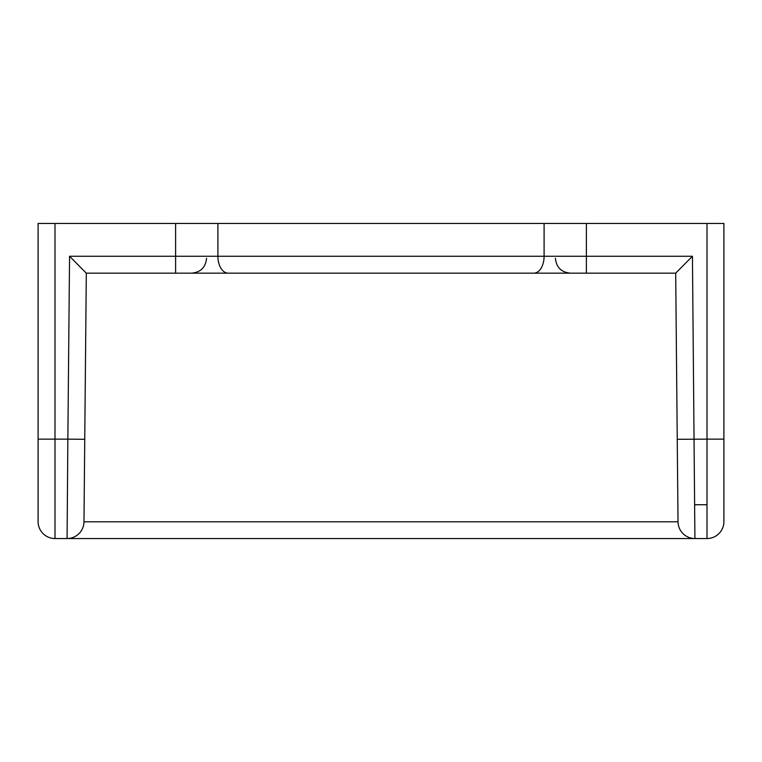 <?xml version="1.0" encoding="UTF-8"?>
<svg xmlns="http://www.w3.org/2000/svg" width="762" height="762" viewBox="0 0 762 762"><rect width="100%" height="100%" fill="white"/><g stroke="black" fill="none" stroke-linecap="round" stroke-linejoin="round"><path stroke-width="1.14" d="M707.003 223.466L723.9 223.466L723.9 521.637A16.897 16.897 0 0 1 707.003 538.534L694.915 538.534L692.439 256.261L675.694 273.158L175.622 273.158L675.694 273.158L677.247 439.303L707.003 439.141L707.003 223.466L54.997 223.466L54.997 538.534L707.003 538.534A16.897 16.897 0 0 0 723.9 521.637A16.897 16.897 0 0 1 707.003 538.534L707.003 439.141L723.9 439.141M69.561 256.261L175.622 256.261L175.622 273.158L86.306 273.158L69.561 256.261L67.856 439.141L38.1 439.141L38.1 223.466L54.997 223.466M86.306 273.158L84.753 439.303L67.856 439.141L67.085 538.534A16.897 16.897 0 0 0 83.972 521.799L84.753 439.303L83.972 521.799A16.897 16.897 0 0 1 67.085 538.534L54.997 538.534A16.897 16.897 0 0 1 38.1 521.637L38.1 439.141M67.085 538.534L694.915 538.534A16.897 16.897 -0.5 0 1 678.028 521.799L677.247 439.303L678.028 521.799A16.897 16.897 0 0 0 694.915 538.534A16.897 16.897 0 0 1 678.028 521.799L83.972 521.799A16.897 16.897 0 0 1 67.085 538.534M694.658 504.739L707.003 504.739M381 273.158L191.662 273.158C200.72 272.272 205.683 267.31 206.569 258.251M54.997 538.534A16.897 16.897 0 0 1 38.1 521.637A16.897 16.897 0 0 0 54.997 538.534M217.903 223.466L217.903 256.261L175.622 256.261L175.622 223.466M533.829 273.158A16.897 10.268 90 0 0 544.097 256.261L217.903 256.261A16.897 10.268 90 0 0 228.171 273.158M586.378 223.466L586.378 256.261L544.097 256.261L544.097 223.466M692.439 256.261L586.378 256.261L586.378 273.158M555.431 258.251C556.317 267.31 561.28 272.272 570.338 273.158"/></g></svg>
